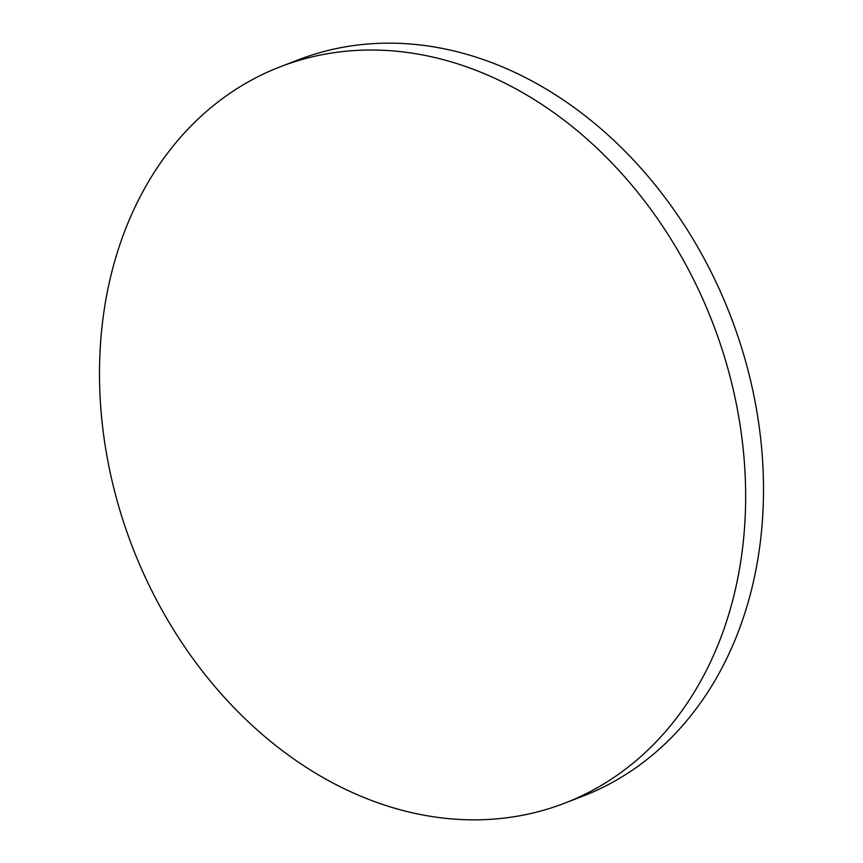 <?xml version="1.0" encoding="UTF-8"?>
<svg xmlns="http://www.w3.org/2000/svg" width="863" height="863" viewBox="0 0 863 863"><rect width="100%" height="100%" fill="white"/><g stroke="black" fill="none" stroke-linecap="round" stroke-linejoin="round"><path stroke-width="1.29" d="M376.797 802.417A394.704 311.025 -111.1 0 0 564.478 803.248A394.704 311.025 -111.1 0 0 741.705 436.365A394.704 311.025 -111.1 0 0 468.339 67.465A394.704 311.025 -111.1 0 0 280.669 66.624A394.704 311.025 -111.1 0 0 103.441 433.517A394.704 311.025 -111.1 0 0 376.797 802.417M564.478 803.248L582.331 796.376A394.704 311.025 -111.1 0 0 759.559 429.483A394.704 311.025 -111.1 0 0 486.203 60.583A394.704 311.025 -111.1 0 0 298.522 59.752L280.669 66.624"/></g></svg>
